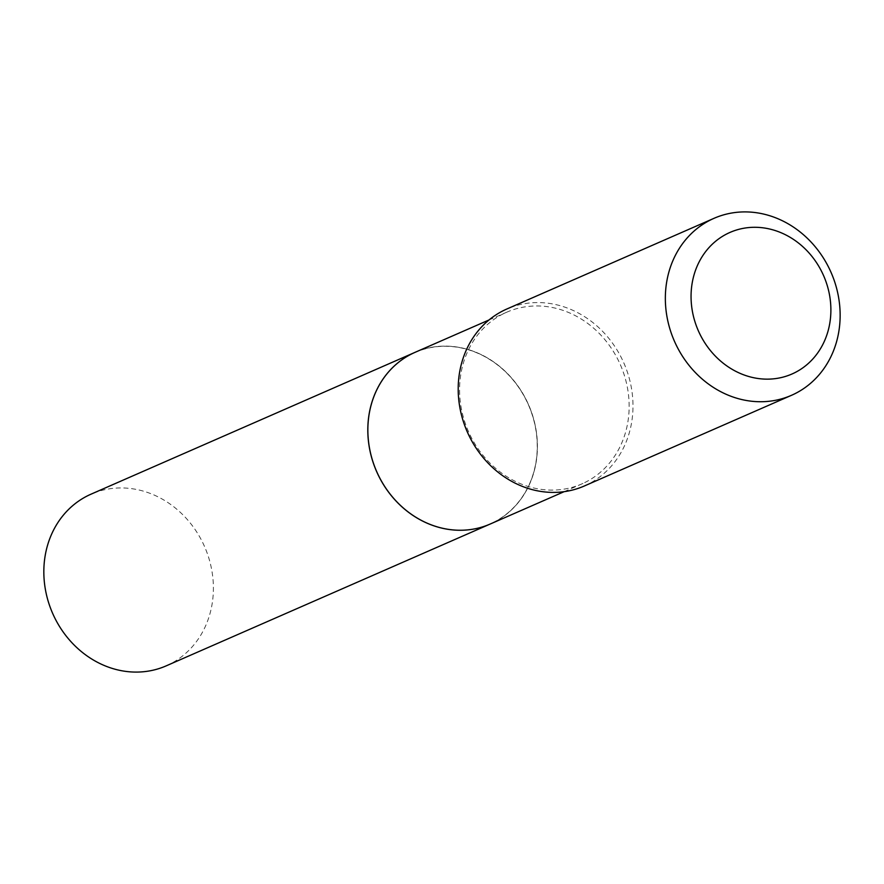 <?xml version="1.0" encoding="UTF-8"?>
<svg xmlns="http://www.w3.org/2000/svg" width="884" height="884" viewBox="0 0 884 884"><rect width="100%" height="100%" fill="white"/><g stroke="black" fill="none" stroke-linecap="round" stroke-linejoin="round"><path stroke-width="0.66" stroke-dasharray="4.42 3.31" d="M166.192 665.862A93.715 82.974 66.4 0 0 203.198 543.627A93.715 82.974 66.4 0 0 91.041 494.167M490.189 524.035A93.715 82.974 66.4 0 0 527.162 401.811A93.715 82.974 66.4 0 0 415.038 352.34A93.715 82.974 66.4 0 1 527.947 403.336A93.715 82.974 66.4 0 1 492.985 522.753A93.715 82.974 66.4 0 1 490.222 524.024M492.863 522.654A93.571 82.853 66.4 0 0 527.052 401.866A93.571 82.853 66.4 0 0 412.309 353.755A93.571 82.853 66.4 0 0 378.109 474.542A93.571 82.853 66.4 0 0 492.863 522.654M584.335 485.99A96.599 85.527 66.4 0 0 587.175 484.664A96.599 85.527 66.4 0 0 623.22 361.578A96.599 85.527 66.4 0 0 506.852 309.002M584.7 482.598A93.715 82.974 66.4 0 0 619.673 363.191A93.715 82.974 66.4 0 0 506.786 312.185A93.715 82.974 66.4 0 0 504.024 313.455A93.715 82.974 66.4 0 0 469.061 432.873A93.715 82.974 66.4 0 0 581.937 483.879A93.715 82.974 66.4 0 0 584.7 482.598M488.996 319.975L506.786 312.185M564.147 491.67L581.937 483.879"/><path stroke-width="1.33" d="M415.005 352.362L91.041 494.167A93.715 82.974 66.4 0 0 54.034 616.413A93.715 82.974 66.4 0 0 166.192 665.862L490.167 524.046A93.715 82.974 66.4 0 0 490.189 524.035A93.715 82.974 66.4 0 1 378.009 474.597A93.715 82.974 66.4 0 1 415.005 352.362A93.715 82.974 66.4 0 1 415.038 352.34A93.715 82.974 66.4 0 0 412.309 353.611A93.715 82.974 66.4 0 0 377.335 473.017A93.715 82.974 66.4 0 0 490.222 524.024L564.147 491.67M794.241 372.96A77.284 68.422 66.4 0 0 822.474 273.2A77.284 68.422 66.4 0 0 727.709 233.475A77.284 68.422 66.4 0 0 699.465 333.224A77.284 68.422 66.4 0 0 794.241 372.96M794.329 393.999A96.599 85.527 66.4 0 0 830.374 270.902A96.599 85.527 66.4 0 0 714.007 218.326A96.599 85.527 66.4 0 0 711.167 219.641A96.599 85.527 66.4 0 0 675.111 342.727A96.599 85.527 66.4 0 0 791.478 395.314A96.599 85.527 66.4 0 0 794.329 393.999M714.007 218.326L506.852 309.002A96.599 85.527 66.4 0 0 504.013 310.317A96.599 85.527 66.4 0 0 467.967 433.403A96.599 85.527 66.4 0 0 584.335 485.99L791.478 395.314M415.06 352.329L488.996 319.975"/></g></svg>
